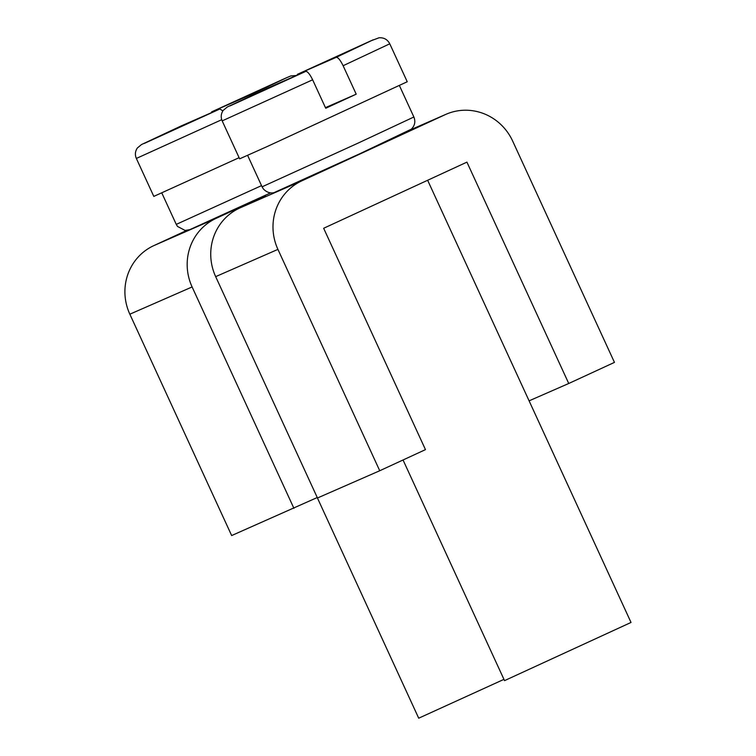 <?xml version="1.0" encoding="UTF-8"?>
<svg xmlns="http://www.w3.org/2000/svg" width="756" height="756" viewBox="0 0 756 756"><rect width="100%" height="100%" fill="white"/><g stroke="black" fill="none" stroke-linecap="round" stroke-linejoin="round"><path stroke-width="1.13" d="M379.739 470.742L277.925 249.385A52.211 50.359 -113.6 0 1 301.833 180.845L445.104 114.704A52.211 50.359 -113.6 0 1 445.983 114.307A52.211 50.359 -113.6 0 1 512.644 141.032L614.458 362.389L568.739 383.49L466.925 162.134L323.653 228.274L425.467 449.631L379.739 470.742L317.473 497.996L215.668 276.639A52.211 50.359 -113.6 0 1 239.576 208.098L265.479 196.135L241.92 206.445L242.137 206.908M317.265 497.524L231.657 535.56L129.843 314.203A52.211 50.359 -113.6 0 1 153.751 245.662L186.77 230.419M293.914 508.306L192.109 286.949A52.211 50.359 -113.6 0 1 216.018 218.408L241.92 206.445M568.739 383.49L529.096 400.841M219.873 108.996L144.16 143.489L181.232 125.912L219.873 108.996L222.878 110.877M251.909 95.379L250.349 94.925L211.708 111.841L211.085 112.842M221.716 119.703L136.354 158.448L153.808 196.399L239.104 157.683M317.227 497.542L418.711 718.2L503.95 679.36M305.689 71.433L229.975 105.925L267.048 88.348L305.689 71.433C307.484 71.262 309.79 74.05 312.634 79.796L222.179 120.884C220.639 117.227 220.969 113.75 223.171 110.442L227.291 107.002L267.029 88.358M312.634 79.796L325.723 108.259L356.208 94.179L343.12 65.725C340.285 59.989 337.97 57.201 336.174 57.361L297.533 74.277L296.91 75.279M356.208 94.179L325.439 107.645M222.179 120.884L239.633 158.836L266.651 146.787L407.229 81.742L389.775 43.801L343.12 65.725M403.042 459.979L504.535 680.636L631.024 622.453L427.641 180.268M216.018 218.408L153.751 245.662M301.833 180.845L239.576 208.098M445.104 114.704L410.451 129.871M192.109 286.949L129.843 314.203M277.925 249.385L215.668 276.639M270.657 192.856L189.86 229.644L185.125 230.448L177.518 226.45L176.261 224.381L261.529 185.626M250.349 94.925L287.422 77.348L211.708 111.841M358.174 143.073L413.872 117C415.687 121.612 414.836 125.666 411.34 129.163L360.026 153.657L274.23 192.563C273.426 192.941 268.191 194.122 263.334 188.887L262.077 186.817L358.174 143.073M336.174 57.361L373.247 39.785L297.533 74.277L370.742 40.89L378.983 37.8C383.878 37.46 387.478 39.454 389.775 43.801M445.983 114.307L410.489 129.843M181.213 125.921L141.476 144.566L137.346 148.006C135.144 151.313 134.814 154.791 136.354 158.448M296.465 75.477L290.814 75.931L284.927 78.454L211.699 111.841M176.261 224.381L161.793 192.941M413.872 117L399.404 85.56M262.077 186.817L247.618 155.377"/></g></svg>
